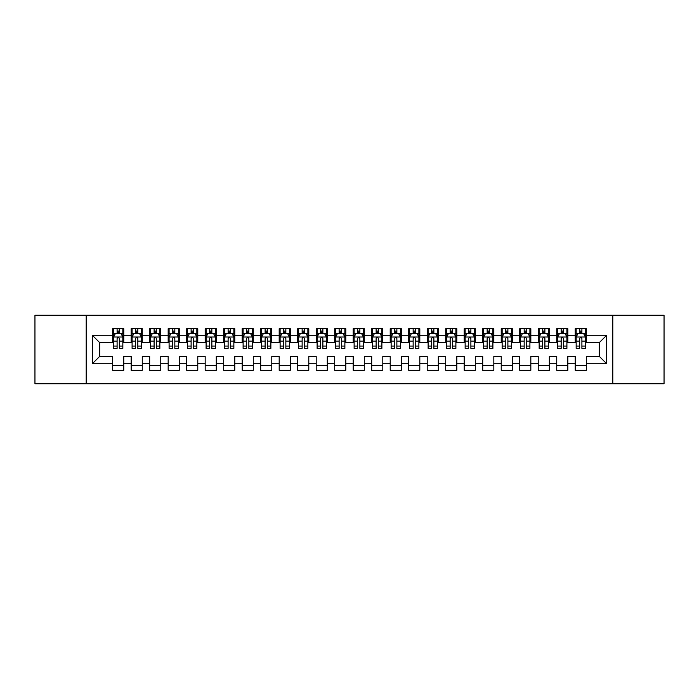 <?xml version="1.0" encoding="UTF-8"?>
<svg xmlns="http://www.w3.org/2000/svg" width="699" height="699" viewBox="0 0 699 699"><rect width="100%" height="100%" fill="white"/><g stroke="black" fill="none" stroke-linecap="round" stroke-linejoin="round"><path stroke-width="1.05" d="M612.796 383.734L664.05 383.734L664.05 315.266L612.796 315.266L612.796 383.734L86.204 383.734L86.204 315.266L34.95 315.266L34.95 383.734L86.204 383.734M612.796 315.266L86.204 315.266M92.312 363.751L92.312 335.249L112.661 335.249L112.661 342.65L99.712 342.65L99.712 356.35L92.312 363.751L112.661 363.751L112.661 370.313L123.767 370.313L123.767 363.751L131.167 363.751L131.167 370.313L142.264 370.313L142.264 363.751L149.665 363.751L149.665 370.313L160.77 370.313L160.77 363.751L168.171 363.751L168.171 370.313L179.276 370.313L179.276 363.751L186.677 363.751L186.677 370.313L197.773 370.313L197.773 363.751L205.174 363.751L205.174 370.313L216.279 370.313L216.279 363.751L223.68 363.751L223.68 370.313L234.785 370.313L234.785 363.751L242.186 363.751L242.186 370.313L253.283 370.313L253.283 363.751L260.683 363.751L260.683 370.313L271.789 370.313L271.789 363.751L279.189 363.751L279.189 370.313L290.295 370.313L290.295 363.751L297.695 363.751L297.695 370.313L308.792 370.313L308.792 363.751L316.193 363.751L316.193 370.313L327.298 370.313L327.298 363.751L334.699 363.751L334.699 370.313L345.795 370.313L345.795 363.751L353.205 363.751L353.205 370.313L364.301 370.313L364.301 363.751L371.702 363.751L371.702 370.313L382.807 370.313L382.807 363.751L390.208 363.751L390.208 370.313L401.305 370.313L401.305 363.751L408.705 363.751L408.705 370.313L419.811 370.313L419.811 363.751L427.211 363.751L427.211 370.313L438.317 370.313L438.317 363.751L445.717 363.751L445.717 370.313L456.814 370.313L456.814 363.751L464.215 363.751L464.215 370.313L475.32 370.313L475.32 363.751L482.721 363.751L482.721 370.313L493.826 370.313L493.826 363.751L501.227 363.751L501.227 370.313L512.323 370.313L512.323 363.751L519.724 363.751L519.724 370.313L530.829 370.313L530.829 363.751L538.23 363.751L538.23 370.313L549.335 370.313L549.335 363.751L556.736 363.751L556.736 370.313L567.833 370.313L567.833 363.751L575.233 363.751L575.233 370.313L586.339 370.313L586.339 356.35L599.288 356.35L599.288 342.65L586.339 342.65L586.339 335.249L606.688 335.249L606.688 363.751L586.339 363.751M586.339 335.249L586.339 328.687L575.233 328.687L575.233 335.249L567.833 335.249L567.833 328.687L556.736 328.687L556.736 335.249L549.335 335.249L549.335 328.687L538.23 328.687L538.23 335.249L530.829 335.249L530.829 328.687L519.724 328.687L519.724 335.249L512.323 335.249L512.323 328.687L501.227 328.687L501.227 335.249L493.826 335.249L493.826 328.687L482.721 328.687L482.721 335.249L475.32 335.249L475.32 328.687L464.215 328.687L464.215 335.249L456.814 335.249L456.814 328.687L445.717 328.687L445.717 335.249L438.317 335.249L438.317 328.687L427.211 328.687L427.211 335.249L419.811 335.249L419.811 328.687L408.705 328.687L408.705 335.249L401.305 335.249L401.305 328.687L390.208 328.687L390.208 335.249L382.807 335.249L382.807 328.687L371.702 328.687L371.702 335.249L364.301 335.249L364.301 328.687L353.205 328.687L353.205 335.249L345.795 335.249L345.795 328.687L334.699 328.687L334.699 335.249L327.298 335.249L327.298 328.687L316.193 328.687L316.193 335.249L308.792 335.249L308.792 328.687L297.695 328.687L297.695 335.249L290.295 335.249L290.295 328.687L279.189 328.687L279.189 335.249L271.789 335.249L271.789 328.687L260.683 328.687L260.683 335.249L253.283 335.249L253.283 328.687L242.186 328.687L242.186 335.249L234.785 335.249L234.785 328.687L223.68 328.687L223.68 335.249L216.279 335.249L216.279 328.687L205.174 328.687L205.174 335.249L197.773 335.249L197.773 328.687L186.677 328.687L186.677 335.249L179.276 335.249L179.276 328.687L168.171 328.687L168.171 335.249L160.77 335.249L160.77 328.687L149.665 328.687L149.665 335.249L142.264 335.249L142.264 328.687L131.167 328.687L131.167 335.249L123.767 335.249L123.767 328.687L112.661 328.687L112.661 335.249M567.833 363.751L567.833 356.35L575.233 356.35L575.233 363.751M606.688 335.249L599.288 342.65M549.335 363.751L549.335 356.35L556.736 356.35L556.736 363.751M575.233 335.249L575.233 342.65L567.833 342.65L567.833 335.249M530.829 363.751L530.829 356.35L538.23 356.35L538.23 363.751M556.736 335.249L556.736 342.65L549.335 342.65L549.335 335.249M512.323 363.751L512.323 356.35L519.724 356.35L519.724 363.751M538.23 335.249L538.23 342.65L530.829 342.65L530.829 335.249M493.826 363.751L493.826 356.35L501.227 356.35L501.227 363.751M519.724 335.249L519.724 342.65L512.323 342.65L512.323 335.249M475.32 363.751L475.32 356.35L482.721 356.35L482.721 363.751M501.227 335.249L501.227 342.65L493.826 342.65L493.826 335.249M456.814 363.751L456.814 356.35L464.215 356.35L464.215 363.751M482.721 335.249L482.721 342.65L475.32 342.65L475.32 335.249M438.317 363.751L438.317 356.35L445.717 356.35L445.717 363.751M464.215 335.249L464.215 342.65L456.814 342.65L456.814 335.249M419.811 363.751L419.811 356.35L427.211 356.35L427.211 363.751M445.717 335.249L445.717 342.65L438.317 342.65L438.317 335.249M401.305 363.751L401.305 356.35L408.705 356.35L408.705 363.751M427.211 335.249L427.211 342.65L419.811 342.65L419.811 335.249M382.807 363.751L382.807 356.35L390.208 356.35L390.208 363.751M408.705 335.249L408.705 342.65L401.305 342.65L401.305 335.249M364.301 363.751L364.301 356.35L371.702 356.35L371.702 363.751M390.208 335.249L390.208 342.65L382.807 342.65L382.807 335.249M345.795 363.751L345.795 356.35L353.205 356.35L353.205 363.751M371.702 335.249L371.702 342.65L364.301 342.65L364.301 335.249M327.298 363.751L327.298 356.35L334.699 356.35L334.699 363.751M353.205 335.249L353.205 342.65L345.795 342.65L345.795 335.249M308.792 363.751L308.792 356.35L316.193 356.35L316.193 363.751M334.699 335.249L334.699 342.65L327.298 342.65L327.298 335.249M290.295 363.751L290.295 356.35L297.695 356.35L297.695 363.751M316.193 335.249L316.193 342.65L308.792 342.65L308.792 335.249M271.789 363.751L271.789 356.35L279.189 356.35L279.189 363.751M297.695 335.249L297.695 342.65L290.295 342.65L290.295 335.249M253.283 363.751L253.283 356.35L260.683 356.35L260.683 363.751M279.189 335.249L279.189 342.65L271.789 342.65L271.789 335.249M234.785 363.751L234.785 356.35L242.186 356.35L242.186 363.751M260.683 335.249L260.683 342.65L253.283 342.65L253.283 335.249M216.279 363.751L216.279 356.35L223.68 356.35L223.68 363.751M242.186 335.249L242.186 342.65L234.785 342.65L234.785 335.249M197.773 363.751L197.773 356.35L205.174 356.35L205.174 363.751M223.68 335.249L223.68 342.65L216.279 342.65L216.279 335.249M179.276 363.751L179.276 356.35L186.677 356.35L186.677 363.751M205.174 335.249L205.174 342.65L197.773 342.65L197.773 335.249M160.77 363.751L160.77 356.35L168.171 356.35L168.171 363.751M186.677 335.249L186.677 342.65L179.276 342.65L179.276 335.249M142.264 363.751L142.264 356.35L149.665 356.35L149.665 363.751M168.171 335.249L168.171 342.65L160.77 342.65L160.77 335.249M123.767 363.751L123.767 356.35L131.167 356.35L131.167 363.751M149.665 335.249L149.665 342.65L142.264 342.65L142.264 335.249M99.712 356.35L112.661 356.35L112.661 363.751M131.167 335.249L131.167 342.65L123.767 342.65L123.767 335.249M575.233 333.309L576.159 333.309M585.413 333.309L586.339 333.309M556.736 333.309L557.662 333.309M566.906 333.309L567.833 333.309M538.23 333.309L539.156 333.309M548.409 333.309L549.335 333.309M519.724 333.309L520.65 333.309M529.903 333.309L530.829 333.309M501.227 333.309L502.153 333.309M511.397 333.309L512.323 333.309M482.721 333.309L483.647 333.309M492.9 333.309L493.826 333.309M464.215 333.309L465.141 333.309M474.394 333.309L475.32 333.309M445.717 333.309L446.644 333.309M455.888 333.309L456.814 333.309M427.211 333.309L428.137 333.309M437.391 333.309L438.317 333.309M408.705 333.309L409.631 333.309M418.884 333.309L419.811 333.309M390.208 333.309L391.134 333.309M400.387 333.309L401.305 333.309M371.702 333.309L372.628 333.309M381.881 333.309L382.807 333.309M353.205 333.309L354.122 333.309M363.375 333.309L364.301 333.309M334.699 333.309L335.625 333.309M344.878 333.309L345.795 333.309M316.193 333.309L317.119 333.309M326.372 333.309L327.298 333.309M297.695 333.309L298.613 333.309M307.866 333.309L308.792 333.309M279.189 333.309L280.116 333.309M289.369 333.309L290.295 333.309M260.683 333.309L261.609 333.309M270.863 333.309L271.789 333.309M242.186 333.309L243.112 333.309M252.356 333.309L253.283 333.309M223.68 333.309L224.606 333.309M233.859 333.309L234.785 333.309M205.174 333.309L206.1 333.309M215.353 333.309L216.279 333.309M186.677 333.309L187.603 333.309M196.847 333.309L197.773 333.309M168.171 333.309L169.097 333.309M178.35 333.309L179.276 333.309M149.665 333.309L150.591 333.309M159.844 333.309L160.77 333.309M131.167 333.309L132.094 333.309M141.338 333.309L142.264 333.309M112.661 333.309L113.588 333.309M122.841 333.309L123.767 333.309M112.661 365.691L123.767 365.691M131.167 365.691L142.264 365.691M149.665 365.691L160.77 365.691M168.171 365.691L179.276 365.691M186.677 365.691L197.773 365.691M205.174 365.691L216.279 365.691M223.68 365.691L234.785 365.691M242.186 365.691L253.283 365.691M260.683 365.691L271.789 365.691M279.189 365.691L290.295 365.691M297.695 365.691L308.792 365.691M316.193 365.691L327.298 365.691M334.699 365.691L345.795 365.691M353.205 365.691L364.301 365.691M371.702 365.691L382.807 365.691M390.208 365.691L401.305 365.691M408.705 365.691L419.811 365.691M427.211 365.691L438.317 365.691M445.717 365.691L456.814 365.691M464.215 365.691L475.32 365.691M482.721 365.691L493.826 365.691M501.227 365.691L512.323 365.691M519.724 365.691L530.829 365.691M538.23 365.691L549.335 365.691M556.736 365.691L567.833 365.691M575.233 365.691L586.339 365.691M92.312 335.249L99.712 342.65M599.288 356.35L606.688 363.751M119.319 331.09L117.1 331.09M122.841 346.066L119.319 346.066L119.319 348.39L122.841 348.39L122.841 337.101L120.988 333.406L115.44 333.406L113.588 337.101L113.588 348.39L117.1 348.39L117.1 346.066L113.588 346.066M113.588 337.101L113.588 328.687M122.841 337.101L122.841 328.687M117.1 333.406L117.1 328.687M119.319 328.687L119.319 333.406M119.319 346.066L119.319 338.491C118.585 337.067 117.843 337.067 117.1 338.491L117.1 346.066M119.319 333.309L117.1 333.309M137.825 331.09L135.606 331.09M141.338 346.066L137.825 346.066L137.825 348.39L141.338 348.39L141.338 337.101L139.494 333.406L133.937 333.406L132.094 337.101L132.094 348.39L135.606 348.39L135.606 346.066L132.094 346.066M132.094 337.101L132.094 328.687M141.338 337.101L141.338 328.687M135.606 333.406L135.606 328.687M137.825 328.687L137.825 333.406M137.825 346.066L137.825 338.491C137.091 337.067 136.349 337.067 135.606 338.491L135.606 346.066M137.825 333.309L135.606 333.309M156.331 331.09L154.112 331.09M159.844 346.066L156.331 346.066L156.331 348.39L159.844 348.39L159.844 337.101L157.991 333.406L152.443 333.406L150.591 337.101L150.591 348.39L154.112 348.39L154.112 346.066L150.591 346.066M150.591 337.101L150.591 328.687M159.844 337.101L159.844 328.687M154.112 333.406L154.112 328.687M156.331 328.687L156.331 333.406M156.331 346.066L156.331 338.491C155.589 337.067 154.846 337.067 154.112 338.491L154.112 346.066M156.331 333.309L154.112 333.309M174.829 331.09L172.609 331.09M178.35 346.066L174.829 346.066L174.829 348.39L178.35 348.39L178.35 337.101L176.498 333.406L170.949 333.406L169.097 337.101L169.097 348.39L172.609 348.39L172.609 346.066L169.097 346.066M169.097 337.101L169.097 328.687M178.35 337.101L178.35 328.687M172.609 333.406L172.609 328.687M174.829 328.687L174.829 333.406M174.829 346.066L174.829 338.491C174.095 337.067 173.352 337.067 172.609 338.491L172.609 346.066M174.829 333.309L172.609 333.309M193.335 331.09L191.115 331.09M196.847 346.066L193.335 346.066L193.335 348.39L196.847 348.39L196.847 337.101L195.004 333.406L189.446 333.406L187.603 337.101L187.603 348.39L191.115 348.39L191.115 346.066L187.603 346.066M187.603 337.101L187.603 328.687M196.847 337.101L196.847 328.687M191.115 333.406L191.115 328.687M193.335 328.687L193.335 333.406M193.335 346.066L193.335 338.491C192.592 337.067 191.858 337.067 191.115 338.491L191.115 346.066M193.335 333.309L191.115 333.309M211.841 331.09L209.621 331.09M215.353 346.066L211.841 346.066L211.841 348.39L215.353 348.39L215.353 337.101L213.501 333.406L207.953 333.406L206.1 337.101L206.1 348.39L209.621 348.39L209.621 346.066L206.1 346.066M206.1 337.101L206.1 328.687M215.353 337.101L215.353 328.687M209.621 333.406L209.621 328.687M211.841 328.687L211.841 333.406M211.841 346.066L211.841 338.491C211.098 337.067 210.355 337.067 209.621 338.491L209.621 346.066M211.841 333.309L209.621 333.309M230.338 331.09L228.119 331.09M233.859 346.066L230.338 346.066L230.338 348.39L233.859 348.39L233.859 337.101L232.007 333.406L226.459 333.406L224.606 337.101L224.606 348.39L228.119 348.39L228.119 346.066L224.606 346.066M224.606 337.101L224.606 328.687M233.859 337.101L233.859 328.687M228.119 333.406L228.119 328.687M230.338 328.687L230.338 333.406M230.338 346.066L230.338 338.491C229.604 337.067 228.861 337.067 228.119 338.491L228.119 346.066M230.338 333.309L228.119 333.309M248.844 331.09L246.625 331.09M252.356 346.066L248.844 346.066L248.844 348.39L252.356 348.39L252.356 337.101L250.513 333.406L244.956 333.406L243.112 337.101L243.112 348.39L246.625 348.39L246.625 346.066L243.112 346.066M243.112 337.101L243.112 328.687M252.356 337.101L252.356 328.687M246.625 333.406L246.625 328.687M248.844 328.687L248.844 333.406M248.844 346.066L248.844 338.491C248.101 337.067 247.367 337.067 246.625 338.491L246.625 346.066M248.844 333.309L246.625 333.309M267.35 331.09L265.131 331.09M270.863 346.066L267.35 346.066L267.35 348.39L270.863 348.39L270.863 337.101L269.01 333.406L263.462 333.406L261.609 337.101L261.609 348.39L265.131 348.39L265.131 346.066L261.609 346.066M261.609 337.101L261.609 328.687M270.863 337.101L270.863 328.687M265.131 333.406L265.131 328.687M267.35 328.687L267.35 333.406M267.35 346.066L267.35 338.491C266.607 337.067 265.865 337.067 265.131 338.491L265.131 346.066M267.35 333.309L265.131 333.309M285.847 331.09L283.628 331.09M289.369 346.066L285.847 346.066L285.847 348.39L289.369 348.39L289.369 337.101L287.516 333.406L281.968 333.406L280.116 337.101L280.116 348.39L283.628 348.39L283.628 346.066L280.116 346.066M280.116 337.101L280.116 328.687M289.369 337.101L289.369 328.687M283.628 333.406L283.628 328.687M285.847 328.687L285.847 333.406M285.847 346.066L285.847 338.491C285.113 337.067 284.371 337.067 283.628 338.491L283.628 346.066M285.847 333.309L283.628 333.309M304.353 331.09L302.134 331.09M307.866 346.066L304.353 346.066L304.353 348.39L307.866 348.39L307.866 337.101L306.022 333.406L300.465 333.406L298.613 337.101L298.613 348.39L302.134 348.39L302.134 346.066L298.613 346.066M298.613 337.101L298.613 328.687M307.866 337.101L307.866 328.687M302.134 333.406L302.134 328.687M304.353 328.687L304.353 333.406M304.353 346.066L304.353 338.491C303.611 337.067 302.877 337.067 302.134 338.491L302.134 346.066M304.353 333.309L302.134 333.309M322.859 331.09L320.631 331.09M326.372 346.066L322.859 346.066L322.859 348.39L326.372 348.39L326.372 337.101L324.519 333.406L318.971 333.406L317.119 337.101L317.119 348.39L320.631 348.39L320.631 346.066L317.119 346.066M317.119 337.101L317.119 328.687M326.372 337.101L326.372 328.687M320.631 333.406L320.631 328.687M322.859 328.687L322.859 333.406M322.859 346.066L322.859 338.491C322.117 337.067 321.374 337.067 320.631 338.491L320.631 346.066M322.859 333.309L320.631 333.309M341.357 331.09L339.137 331.09M344.878 346.066L341.357 346.066L341.357 348.39L344.878 348.39L344.878 337.101L343.026 333.406L337.477 333.406L335.625 337.101L335.625 348.39L339.137 348.39L339.137 346.066L335.625 346.066M335.625 337.101L335.625 328.687M344.878 337.101L344.878 328.687M339.137 333.406L339.137 328.687M341.357 328.687L341.357 333.406M341.357 346.066L341.357 338.491C340.623 337.067 339.88 337.067 339.137 338.491L339.137 346.066M341.357 333.309L339.137 333.309M359.863 331.09L357.643 331.09M363.375 346.066L359.863 346.066L359.863 348.39L363.375 348.39L363.375 337.101L361.523 333.406L355.974 333.406L354.122 337.101L354.122 348.39L357.643 348.39L357.643 346.066L354.122 346.066M354.122 337.101L354.122 328.687M363.375 337.101L363.375 328.687M357.643 333.406L357.643 328.687M359.863 328.687L359.863 333.406M359.863 346.066L359.863 338.491C359.12 337.067 358.386 337.067 357.643 338.491L357.643 346.066M359.863 333.309L357.643 333.309M378.369 331.09L376.141 331.09M381.881 346.066L378.369 346.066L378.369 348.39L381.881 348.39L381.881 337.101L380.029 333.406L374.481 333.406L372.628 337.101L372.628 348.39L376.141 348.39L376.141 346.066L372.628 346.066M372.628 337.101L372.628 328.687M381.881 337.101L381.881 328.687M376.141 333.406L376.141 328.687M378.369 328.687L378.369 333.406M378.369 346.066L378.369 338.491C377.626 337.067 376.883 337.067 376.141 338.491L376.141 346.066M378.369 333.309L376.141 333.309M396.866 331.09L394.647 331.09M400.387 346.066L396.866 346.066L396.866 348.39L400.387 348.39L400.387 337.101L398.535 333.406L392.978 333.406L391.134 337.101L391.134 348.39L394.647 348.39L394.647 346.066L391.134 346.066M391.134 337.101L391.134 328.687M400.387 337.101L400.387 328.687M394.647 333.406L394.647 328.687M396.866 328.687L396.866 333.406M396.866 346.066L396.866 338.491C396.132 337.067 395.389 337.067 394.647 338.491L394.647 346.066M396.866 333.309L394.647 333.309M415.372 331.09L413.153 331.09M418.884 346.066L415.372 346.066L415.372 348.39L418.884 348.39L418.884 337.101L417.032 333.406L411.484 333.406L409.631 337.101L409.631 348.39L413.153 348.39L413.153 346.066L409.631 346.066M409.631 337.101L409.631 328.687M418.884 337.101L418.884 328.687M413.153 333.406L413.153 328.687M415.372 328.687L415.372 333.406M415.372 346.066L415.372 338.491C414.629 337.067 413.895 337.067 413.153 338.491L413.153 346.066M415.372 333.309L413.153 333.309M433.869 331.09L431.65 331.09M437.391 346.066L433.869 346.066L433.869 348.39L437.391 348.39L437.391 337.101L435.538 333.406L429.99 333.406L428.137 337.101L428.137 348.39L431.65 348.39L431.65 346.066L428.137 346.066M428.137 337.101L428.137 328.687M437.391 337.101L437.391 328.687M431.65 333.406L431.65 328.687M433.869 328.687L433.869 333.406M433.869 346.066L433.869 338.491C433.135 337.067 432.393 337.067 431.65 338.491L431.65 346.066M433.869 333.309L431.65 333.309M452.375 331.09L450.156 331.09M455.888 346.066L452.375 346.066L452.375 348.39L455.888 348.39L455.888 337.101L454.044 333.406L448.487 333.406L446.644 337.101L446.644 348.39L450.156 348.39L450.156 346.066L446.644 346.066M446.644 337.101L446.644 328.687M455.888 337.101L455.888 328.687M450.156 333.406L450.156 328.687M452.375 328.687L452.375 333.406M452.375 346.066L452.375 338.491C451.641 337.067 450.899 337.067 450.156 338.491L450.156 346.066M452.375 333.309L450.156 333.309M470.881 331.09L468.662 331.09M474.394 346.066L470.881 346.066L470.881 348.39L474.394 348.39L474.394 337.101L472.541 333.406L466.993 333.406L465.141 337.101L465.141 348.39L468.662 348.39L468.662 346.066L465.141 346.066M465.141 337.101L465.141 328.687M474.394 337.101L474.394 328.687M468.662 333.406L468.662 328.687M470.881 328.687L470.881 333.406M470.881 346.066L470.881 338.491C470.139 337.067 469.396 337.067 468.662 338.491L468.662 346.066M470.881 333.309L468.662 333.309M489.379 331.09L487.159 331.09M492.9 346.066L489.379 346.066L489.379 348.39L492.9 348.39L492.9 337.101L491.048 333.406L485.499 333.406L483.647 337.101L483.647 348.39L487.159 348.39L487.159 346.066L483.647 346.066M483.647 337.101L483.647 328.687M492.9 337.101L492.9 328.687M487.159 333.406L487.159 328.687M489.379 328.687L489.379 333.406M489.379 346.066L489.379 338.491C488.645 337.067 487.902 337.067 487.159 338.491L487.159 346.066M489.379 333.309L487.159 333.309M507.885 331.09L505.665 331.09M511.397 346.066L507.885 346.066L507.885 348.39L511.397 348.39L511.397 337.101L509.554 333.406L503.996 333.406L502.153 337.101L502.153 348.39L505.665 348.39L505.665 346.066L502.153 346.066M502.153 337.101L502.153 328.687M511.397 337.101L511.397 328.687M505.665 333.406L505.665 328.687M507.885 328.687L507.885 333.406M507.885 346.066L507.885 338.491C507.142 337.067 506.408 337.067 505.665 338.491L505.665 346.066M507.885 333.309L505.665 333.309M526.391 331.09L524.171 331.09M529.903 346.066L526.391 346.066L526.391 348.39L529.903 348.39L529.903 337.101L528.051 333.406L522.503 333.406L520.65 337.101L520.65 348.39L524.171 348.39L524.171 346.066L520.65 346.066M520.65 337.101L520.65 328.687M529.903 337.101L529.903 328.687M524.171 333.406L524.171 328.687M526.391 328.687L526.391 333.406M526.391 346.066L526.391 338.491C525.648 337.067 524.905 337.067 524.171 338.491L524.171 346.066M526.391 333.309L524.171 333.309M544.888 331.09L542.669 331.09M548.409 346.066L544.888 346.066L544.888 348.39L548.409 348.39L548.409 337.101L546.557 333.406L541.009 333.406L539.156 337.101L539.156 348.39L542.669 348.39L542.669 346.066L539.156 346.066M539.156 337.101L539.156 328.687M548.409 337.101L548.409 328.687M542.669 333.406L542.669 328.687M544.888 328.687L544.888 333.406M544.888 346.066L544.888 338.491C544.154 337.067 543.411 337.067 542.669 338.491L542.669 346.066M544.888 333.309L542.669 333.309M563.394 331.09L561.175 331.09M566.906 346.066L563.394 346.066L563.394 348.39L566.906 348.39L566.906 337.101L565.063 333.406L559.506 333.406L557.662 337.101L557.662 348.39L561.175 348.39L561.175 346.066L557.662 346.066M557.662 337.101L557.662 328.687M566.906 337.101L566.906 328.687M561.175 333.406L561.175 328.687M563.394 328.687L563.394 333.406M563.394 346.066L563.394 338.491C562.651 337.067 561.917 337.067 561.175 338.491L561.175 346.066M563.394 333.309L561.175 333.309M581.9 331.09L579.681 331.09M585.413 346.066L581.9 346.066L581.9 348.39L585.413 348.39L585.413 337.101L583.56 333.406L578.012 333.406L576.159 337.101L576.159 348.39L579.681 348.39L579.681 346.066L576.159 346.066M576.159 337.101L576.159 328.687M585.413 337.101L585.413 328.687M579.681 333.406L579.681 328.687M581.9 328.687L581.9 333.406M581.9 346.066L581.9 338.491C581.157 337.067 580.415 337.067 579.681 338.491L579.681 346.066M581.9 333.309L579.681 333.309M122.797 337.014L113.631 337.014M113.588 333.624L115.326 333.624M121.102 333.624L122.841 333.624M117.1 341.112L113.588 341.112M122.841 341.112L119.319 341.112M119.319 332.27L117.1 332.27M141.294 337.014L132.137 337.014M132.094 333.624L133.832 333.624M139.599 333.624L141.338 333.624M135.606 341.112L132.094 341.112M141.338 341.112L137.825 341.112M137.825 332.27L135.606 332.27M159.8 337.014L150.643 337.014M150.591 333.624L152.33 333.624M158.105 333.624L159.844 333.624M154.112 341.112L150.591 341.112M159.844 341.112L156.331 341.112M156.331 332.27L154.112 332.27M178.297 337.014L169.141 337.014M169.097 333.624L170.836 333.624M176.611 333.624L178.35 333.624M172.609 341.112L169.097 341.112M178.35 341.112L174.829 341.112M174.829 332.27L172.609 332.27M196.803 337.014L187.647 337.014M187.603 333.624L189.342 333.624M195.108 333.624L196.847 333.624M191.115 341.112L187.603 341.112M196.847 341.112L193.335 341.112M193.335 332.27L191.115 332.27M215.309 337.014L206.153 337.014M206.1 333.624L207.839 333.624M213.614 333.624L215.353 333.624M209.621 341.112L206.1 341.112M215.353 341.112L211.841 341.112M211.841 332.27L209.621 332.27M233.807 337.014L224.65 337.014M224.606 333.624L226.345 333.624M232.12 333.624L233.859 333.624M228.119 341.112L224.606 341.112M233.859 341.112L230.338 341.112M230.338 332.27L228.119 332.27M252.313 337.014L243.156 337.014M243.112 333.624L244.851 333.624M250.618 333.624L252.356 333.624M246.625 341.112L243.112 341.112M252.356 341.112L248.844 341.112M248.844 332.27L246.625 332.27M270.819 337.014L261.653 337.014M261.609 333.624L263.348 333.624M269.124 333.624L270.863 333.624M265.131 341.112L261.609 341.112M270.863 341.112L267.35 341.112M267.35 332.27L265.131 332.27M289.316 337.014L280.159 337.014M280.116 333.624L281.854 333.624M287.63 333.624L289.369 333.624M283.628 341.112L280.116 341.112M289.369 341.112L285.847 341.112M285.847 332.27L283.628 332.27M307.822 337.014L298.665 337.014M298.613 333.624L300.36 333.624M306.127 333.624L307.866 333.624M302.134 341.112L298.613 341.112M307.866 341.112L304.353 341.112M304.353 332.27L302.134 332.27M326.328 337.014L317.163 337.014M317.119 333.624L318.858 333.624M324.633 333.624L326.372 333.624M320.631 341.112L317.119 341.112M326.372 341.112L322.859 341.112M322.859 332.27L320.631 332.27M344.825 337.014L335.669 337.014M335.625 333.624L337.364 333.624M343.139 333.624L344.878 333.624M339.137 341.112L335.625 341.112M344.878 341.112L341.357 341.112M341.357 332.27L339.137 332.27M363.331 337.014L354.175 337.014M354.122 333.624L355.861 333.624M361.636 333.624L363.375 333.624M357.643 341.112L354.122 341.112M363.375 341.112L359.863 341.112M359.863 332.27L357.643 332.27M381.837 337.014L372.672 337.014M372.628 333.624L374.367 333.624M380.142 333.624L381.881 333.624M376.141 341.112L372.628 341.112M381.881 341.112L378.369 341.112M378.369 332.27L376.141 332.27M400.335 337.014L391.178 337.014M391.134 333.624L392.873 333.624M398.64 333.624L400.387 333.624M394.647 341.112L391.134 341.112M400.387 341.112L396.866 341.112M396.866 332.27L394.647 332.27M418.841 337.014L409.684 337.014M409.631 333.624L411.37 333.624M417.146 333.624L418.884 333.624M413.153 341.112L409.631 341.112M418.884 341.112L415.372 341.112M415.372 332.27L413.153 332.27M437.347 337.014L428.181 337.014M428.137 333.624L429.876 333.624M435.652 333.624L437.391 333.624M431.65 341.112L428.137 341.112M437.391 341.112L433.869 341.112M433.869 332.27L431.65 332.27M455.844 337.014L446.687 337.014M446.644 333.624L448.382 333.624M454.149 333.624L455.888 333.624M450.156 341.112L446.644 341.112M455.888 341.112L452.375 341.112M452.375 332.27L450.156 332.27M474.35 337.014L465.193 337.014M465.141 333.624L466.88 333.624M472.655 333.624L474.394 333.624M468.662 341.112L465.141 341.112M474.394 341.112L470.881 341.112M470.881 332.27L468.662 332.27M492.847 337.014L483.691 337.014M483.647 333.624L485.386 333.624M491.161 333.624L492.9 333.624M487.159 341.112L483.647 341.112M492.9 341.112L489.379 341.112M489.379 332.27L487.159 332.27M511.353 337.014L502.197 337.014M502.153 333.624L503.892 333.624M509.658 333.624L511.397 333.624M505.665 341.112L502.153 341.112M511.397 341.112L507.885 341.112M507.885 332.27L505.665 332.27M529.859 337.014L520.703 337.014M520.65 333.624L522.389 333.624M528.164 333.624L529.903 333.624M524.171 341.112L520.65 341.112M529.903 341.112L526.391 341.112M526.391 332.27L524.171 332.27M548.357 337.014L539.2 337.014M539.156 333.624L540.895 333.624M546.67 333.624L548.409 333.624M542.669 341.112L539.156 341.112M548.409 341.112L544.888 341.112M544.888 332.27L542.669 332.27M566.863 337.014L557.706 337.014M557.662 333.624L559.401 333.624M565.168 333.624L566.906 333.624M561.175 341.112L557.662 341.112M566.906 341.112L563.394 341.112M563.394 332.27L561.175 332.27M585.369 337.014L576.203 337.014M576.159 333.624L577.898 333.624M583.674 333.624L585.413 333.624M579.681 341.112L576.159 341.112M585.413 341.112L581.9 341.112M581.9 332.27L579.681 332.27"/></g></svg>

